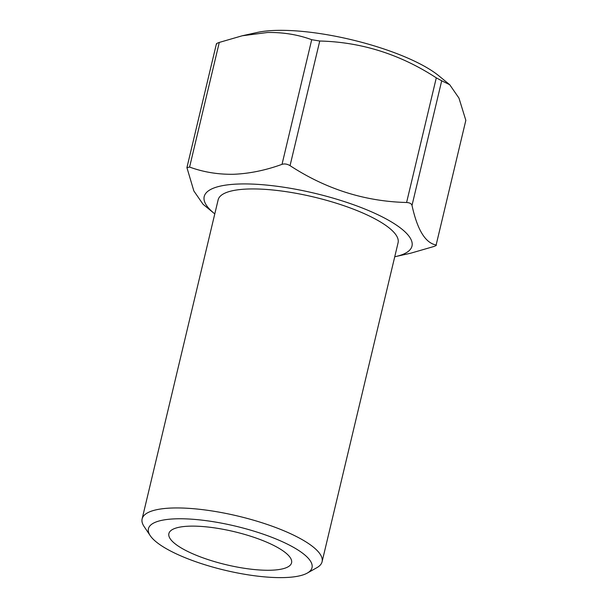 <?xml version="1.0" encoding="UTF-8"?>
<svg xmlns="http://www.w3.org/2000/svg" width="608" height="608" viewBox="0 0 608 608"><rect width="100%" height="100%" fill="white"/><g stroke="black" fill="none" stroke-linecap="round" stroke-linejoin="round"><path stroke-width="0.91" d="M189.65 526.163A63.065 17.009 -166.6 0 0 168.88 533.581A63.065 17.009 -166.6 0 0 203.102 557.886A63.065 17.009 -166.6 0 0 270.803 570.228A63.065 17.009 -166.6 0 0 291.574 562.81A63.065 17.009 -166.6 0 0 257.351 538.506A63.065 17.009 -166.6 0 0 189.65 526.163M394.744 256.758A106.803 28.804 -166.6 0 0 395.724 256.546L410.59 253.24L433.512 246.605C435.944 245.738 436.818 245.199 436.141 244.978L465.834 120.338L458.964 98.101L449.722 84.725L438.786 75.772A106.803 28.804 -166.6 0 0 275.971 30.4A106.803 28.804 -166.6 0 0 257.078 32.482L242.212 35.781L219.283 42.423L189.59 167.063C203.467 172.148 218.196 174.549 233.761 174.276C249.607 173.592 265.696 170.286 282.013 164.35L311.706 39.702C298.004 34.648 283.282 32.247 267.535 32.49L242.212 35.781M311.706 39.702L319.747 41.017L290.054 165.657C326.108 189.187 364.96 201.461 406.6 202.494L436.293 77.847C400.239 54.325 361.388 42.051 319.747 41.017M436.293 77.847L441.704 80.788L412.011 205.428C417.346 229.854 425.387 243.04 436.141 244.978L465.834 120.338M449.722 84.725L441.704 80.788M395.724 256.546A106.803 28.804 -166.6 0 0 375.98 213.841A106.803 28.804 -166.6 0 0 239.377 183.996A106.803 28.804 -166.6 0 0 214.008 213.256A106.803 28.804 -166.6 0 0 214.784 213.887M412.011 205.428C411.487 203.665 409.686 202.684 406.6 202.494M290.054 165.657C287.272 164 284.597 163.56 282.013 164.35M291.794 546.387A84.086 22.678 -166.6 0 0 193.078 519.285A84.086 22.678 -166.6 0 0 150.229 535.663A84.086 22.678 -166.6 0 0 168.659 550.004A84.086 22.678 -166.6 0 0 307.283 573.078A84.086 22.678 -166.6 0 0 291.794 546.387M150.229 535.663L144.104 526.536A92.5 24.943 13.4 0 1 142.128 518.882A92.5 24.943 13.4 0 1 203.026 509.702A92.5 24.943 13.4 0 1 299.828 538.331A92.5 24.943 13.4 0 1 322.08 561.754A92.5 24.943 13.4 0 1 316.859 567.69L307.283 573.078M322.08 561.754L398.08 242.744A92.5 24.943 -166.6 0 0 375.828 219.321A92.5 24.943 -166.6 0 0 279.019 190.692A92.5 24.943 -166.6 0 0 218.128 199.872L142.128 518.882M214.008 213.256L203.072 204.296L193.853 190.965L186.922 167.626L216.41 43.837M189.59 167.063L186.922 167.626M216.653 44.05C215.969 43.829 216.843 43.29 219.283 42.423"/></g></svg>
